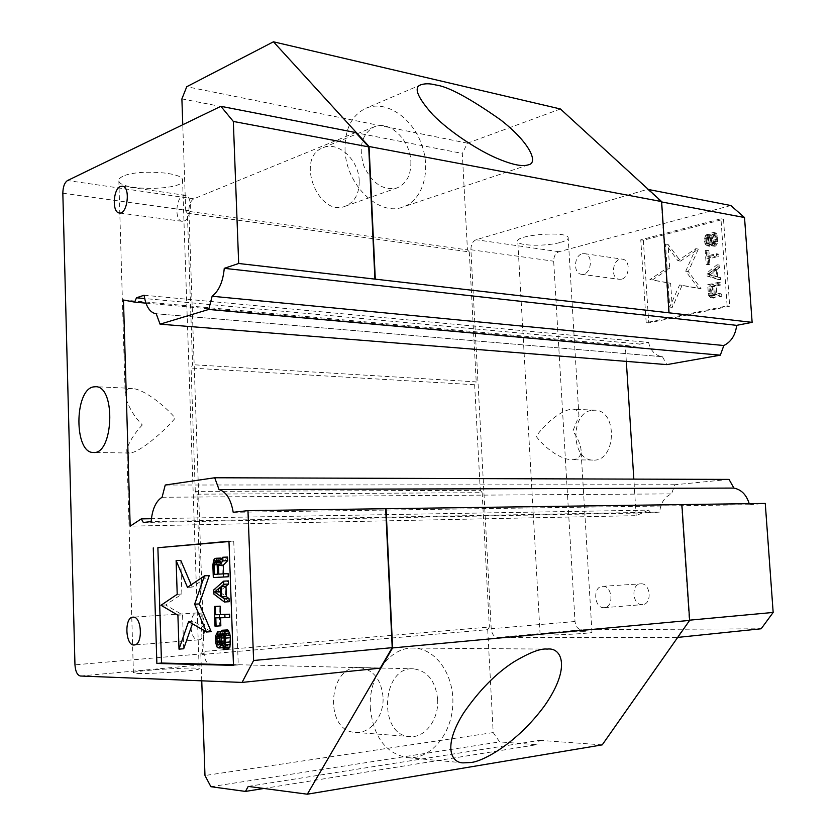<?xml version="1.0" encoding="UTF-8"?>
<svg xmlns="http://www.w3.org/2000/svg" width="836" height="836" viewBox="0 0 836 836"><rect width="100%" height="100%" fill="white"/><g stroke="black" fill="none" stroke-linecap="round" stroke-linejoin="round"><path stroke-width="0.63" stroke-dasharray="4.18 3.13" d="M220.558 592.536L225.448 596.12L225.114 586.799L220.495 590.78M222.251 573.998L221.906 564.195L220.495 561.196L218.823 562.858L219.011 574.186L222.251 573.998L217.506 574.217M714.143 276.235L707.789 274.333L713.683 269.631L714.143 276.235L716.703 276.601L710.349 274.71L716.243 270.007L713.683 269.631M712.282 285.964L712.774 292.934L711.561 295.432L709.67 294.721L708.886 286.717L714.843 286.309L715.188 294.418L712.627 294.084M225.114 586.799L220.359 587.05M225.448 596.12L220.694 596.402M217.161 564.394L221.906 564.195M219.011 574.186L214.267 574.405M218.666 564.415L217.161 564.478M218.823 562.858L216.9 562.942M219.22 561.802L216.451 561.917M219.847 561.249L215.782 561.405M220.495 561.196L215.751 561.384M221.164 561.667L216.419 561.855M221.634 562.67L216.89 562.858M707.789 274.333L710.349 274.71M716.243 270.007L716.703 276.601M712.774 292.934L715.334 293.269M715.188 294.418L714.78 295.244L712.22 294.909M714.78 295.244L711.561 295.432M714.122 295.766L710.882 295.578M713.442 295.913L710.172 295.359M712.732 295.693L709.67 294.721M712.23 295.056L711.927 294.011L709.367 293.666M711.927 294.011L711.446 287.061L708.886 286.717M711.446 287.061L714.843 286.309M680.483 261.104L698.342 249.097L688.289 271.564L701.09 288.744L682.134 285.316L672.269 307.366L670.65 283.247L652.425 279.955L669.657 268.377L668.048 244.394L680.483 261.104L677.923 260.717L665.477 243.987L667.086 268.011L649.865 279.611L668.089 282.902L669.709 307.063L679.574 284.982L698.53 288.399L685.729 271.198L695.782 248.689L677.923 260.717M709.973 246.296L708.291 245.23L707.162 242.189L707.162 238.866L708.301 235.627L710.077 234.801L712.021 236.16L713.38 242.482L714.644 244.028L715.961 242.962L716.462 240.235L715.929 235.919L714.456 234.801L714.31 232.617L716.452 233.557L717.267 235.209L717.372 243.349L715.71 245.993L714.571 246.265L712.606 244.53L710.715 237.225L708.907 237.685L708.385 240.036L709.973 246.296L707.413 245.878L705.824 239.608L706.347 237.257L708.155 236.797L710.046 244.112L712.011 245.847L713.15 245.565L715.167 241.343L715.062 236.536L713.892 233.108L711.75 232.168L711.906 234.362L713.369 235.48L713.693 236.881L713.777 241.322L712.774 243.433L712.084 243.6L710.83 242.053L710.015 237.069L707.455 236.598M707.768 250.894L708.897 250.622L709.304 256.443L718.835 254.154L718.991 256.349L709.45 258.627L709.858 264.448L708.729 264.719L707.768 250.894L705.208 250.486L706.169 264.333L707.298 264.061L706.89 258.23L716.431 255.941L716.274 253.747L706.744 256.046L706.336 250.215L705.208 250.486M709.346 273.456L719.608 265.137L719.765 267.332L717.131 269.432L717.643 276.758L720.486 277.604L720.642 279.809L709.545 276.371L709.346 273.456L706.786 273.079L706.984 276.005L718.082 279.443L717.925 277.238L715.083 276.392L714.571 269.056L717.204 266.945L717.048 264.751L706.786 273.079M720.851 282.746L710.161 285.118L711.122 295.662L713.599 298.107L715.156 297.397L716.347 294.544L721.834 296.717L721.656 294.147L716.651 292.245L716.212 286.006L721.008 284.951L720.851 282.746L718.291 282.39L707.601 284.773L708.562 295.327L711.039 297.773L712.596 297.073L713.787 294.199L719.273 296.383L719.096 293.802L714.09 291.9L713.651 285.661L718.448 284.595L718.291 282.39M183.69 648.767L182.572 614.899L165.643 604.982L181.882 594.03L180.775 560.402M182.572 614.899L177.901 615.202M161.003 605.264L165.643 604.982M177.211 594.292L181.882 594.03M191.204 584.824L192.175 587.102L209.23 575.596M187.483 587.342L192.175 587.102M211.184 631.65L193.315 621.19L192.426 623.75M188.622 621.514L193.315 621.19M228.009 649.217L227.904 646.082L229.294 641.912L228.845 635.642L227.653 633.03L226.995 633.04L225.992 635.642L225.814 642.936L224.654 647.095L223.797 647.618L222.031 647.074L220.296 640.836L220.328 635.653L222.355 631.493L221.592 640.846L222.355 643.96L223.463 644.493L224.1 643.971L225.02 633.04L226.66 629.905M222.042 635.13L219.931 635.297M219.858 636.311L221.644 636.175M219.784 637.868L221.488 637.732M219.878 640.982L221.592 640.846M219.743 642.57L221.864 642.403M219.377 644.211L222.355 643.96M218.76 644.838L223.034 644.483M218.708 644.88L223.463 644.493M219.345 644.368L224.1 643.971M219.722 642.8L224.487 642.414M219.878 641.233L224.644 640.857M219.774 638.108L224.529 637.732M219.899 635.496L224.654 635.13M220.265 633.406L225.02 633.04M221.059 631.316L225.824 630.961M223.128 646.479L227.904 646.082M223.776 645.967L228.541 645.559M224.372 644.399L229.148 644.002M224.518 642.299L229.294 641.912M224.372 638.108L229.137 637.732M224.079 636.008L228.845 635.642M223.578 634.44L228.343 634.075M222.888 633.395L227.653 633.03M222.23 633.406L226.995 633.04M223.484 634.305L226.368 634.085M224.006 635.799L225.992 635.642M224.33 637.847L225.845 637.732M224.476 640.972L225.96 640.857M224.466 643.051L225.814 642.936M224.09 645.131L225.448 645.026M223.16 647.221L224.654 647.095M223.17 647.67L223.797 647.618M218.165 648.005L222.919 647.607M217.276 647.482L222.031 647.074M216.336 645.392L221.091 644.995M215.834 643.302L220.589 642.915M215.542 641.222L220.296 640.836M215.448 638.631L220.202 638.244M215.573 636.029L220.328 635.653M216.148 633.949L220.903 633.583M216.963 632.382L221.718 632.016M220.955 631.608L222.355 631.493M220.014 634.806L222.46 634.618M229.722 617.355L220.558 617.762M215.803 617.846L220.547 617.522M220.84 625.809L219.763 625.819L219.063 606.184M215.009 626.164L219.763 625.819M229.158 601.711L218.624 593.8L218.478 589.683L228.406 580.915M213.88 594.072L218.624 593.8M213.734 589.944L218.478 589.683M218.039 577.331L217.726 562.419L219.105 558.72L220.599 558.093M212.866 565.199L217.6 565M212.992 562.618L217.726 562.419M213.567 560.507L218.3 560.319M214.371 558.908L219.105 558.72M214.998 558.343L219.743 558.155M221.373 558.73L222.7 562.074L227.549 557.069M220.014 560.13L222.188 560.047M217.956 562.273L222.7 562.074M223.557 573.862L228.144 573.653M218.813 574.144L223.557 573.924M667.086 268.011L669.657 268.377M652.425 279.955L649.865 279.611M670.65 283.247L668.089 282.902M672.269 307.366L669.709 307.063M682.134 285.316L679.574 284.982M701.09 288.744L698.53 288.399M688.289 271.564L685.729 271.198M698.342 249.097L695.782 248.689M668.048 244.394L665.477 243.987M706.786 243.433L709.336 243.861M708.834 243.245L706.284 242.827M708.531 242.21L705.981 241.782M708.385 240.036L705.824 239.608M708.531 238.887L705.971 238.459M708.907 237.685L706.347 237.257M709.555 237.152L707.005 236.713M710.715 237.225L708.155 236.797M711.237 238.208L708.688 237.769M711.54 239.242L708.98 238.814M711.697 241.426L709.137 240.998M712.053 243.182L709.492 242.764M712.606 244.53L710.046 244.112M713.61 245.763L711.06 245.345M714.571 246.265L712.011 245.847M715.71 245.993L713.15 245.565M716.567 245.032L714.007 244.614M717.372 243.349L714.822 242.921M717.727 241.782L715.167 241.343M717.831 239.89L715.271 239.462M717.622 236.975L715.062 236.536M717.267 235.209L714.707 234.77M716.452 233.557L713.892 233.108M715.24 232.753L712.68 232.303M714.31 232.617L711.75 232.168M714.456 234.801L711.906 234.362M715.167 234.989L712.606 234.55M715.929 235.919L713.369 235.48M716.253 237.319L713.693 236.881M716.462 240.235L713.902 239.807M716.337 241.75L713.777 241.322M715.961 242.962L713.401 242.534M715.323 243.861L712.774 243.433M714.644 244.028L712.084 243.6M713.913 243.464L711.352 243.036M713.38 242.482L710.83 242.053M713.056 241.081L710.495 240.653M712.899 238.897L710.339 238.469M712.575 237.497L710.015 237.069L708.458 234.498L705.751 235.188L704.602 238.438L704.602 241.761L705.73 244.812L707.413 245.878M712.021 236.16L709.461 235.721M711.008 234.937L708.458 234.498M710.077 234.801L707.528 234.362M709.179 235.031L706.619 234.592M708.301 235.627L705.751 235.188M707.507 237.299L704.947 236.87M707.162 238.866L704.602 238.438M707.037 240.371L704.476 239.942M707.162 242.189L704.602 241.761M707.507 243.945L704.957 243.527M708.291 245.23L705.73 244.812M709.262 246.097L706.713 245.679M709.816 244.112L707.256 243.694M707.298 264.061L709.858 264.448M709.45 258.627L706.89 258.23M718.991 256.349L716.431 255.941M718.835 254.154L716.274 253.747M709.304 256.443L706.744 256.046M708.897 250.622L706.336 250.215M708.729 264.719L706.169 264.333M718.082 279.443L720.642 279.809M720.486 277.604L717.925 277.238M717.643 276.758L715.083 276.392M717.131 269.432L714.571 269.056M719.765 267.332L717.204 266.945M719.608 265.137L717.048 264.751M709.545 276.371L706.984 276.005M718.448 284.595L721.008 284.951M710.161 285.118L707.601 284.773M710.767 293.885L708.207 293.551M711.122 295.662L708.562 295.327M711.906 296.979L709.346 296.655M712.889 297.888L710.328 297.553M713.599 298.107L711.039 297.773M714.508 297.909L711.948 297.585M715.156 297.397L712.596 297.073M715.992 296.101L713.432 295.766M716.347 294.544L713.787 294.199M721.834 296.717L719.273 296.383M721.656 294.147L719.096 293.802M716.651 292.245L714.09 291.9M716.212 286.006L713.651 285.661M184.024 221.07C191.538 218.823 192.802 196.314 185.467 195.373L183.168 195.603C175.654 198.101 174.536 220.411 181.882 221.279L184.024 221.07M198.268 639.874L198.613 639.864C207.673 639.728 206.335 611.994 197.348 612.924L197.16 612.934C188.131 612.945 189.229 640.48 198.268 639.874M233.453 664.787L238.26 664.902L233.735 541.111L228.98 541.529M145.945 303.144L638.035 347.274L639.989 344.077L144.67 298.546M144.106 295.233L648.569 342.415L639.989 344.077M648.569 342.415C650.638 350.66 655.037 355.404 661.778 356.659L156.238 313.772M662.446 356.732L666.867 364.621M143.332 522.479L650.92 512.792L659.656 512.081L151.138 521.591M729.055 479.415L674.851 484.755L671.527 493.877C664.662 496.793 660.701 502.864 659.656 512.081M162.09 497.253L671.527 493.877M674.851 484.755L165.235 485.026M650.92 512.792L648.558 510.117L151.4 518.707M602.641 586.329C612.443 585.419 614.209 607.333 604.334 607.657L603.947 607.678C594.072 608.368 592.546 586.517 602.432 586.339L602.641 586.329M582.274 253.768L584.813 253.684C592.902 254.761 591.773 272.672 583.528 274.166L581.156 274.25C573.036 273.257 574.008 255.419 582.274 253.768M646.176 322.644L640.763 239.827L720.945 218.802L727.121 305.892L646.176 322.644L648.736 322.915L643.333 240.235L723.506 219.272L720.945 218.802M355.603 132.516L193.827 198.832C190.65 200.734 188.999 204.684 188.884 210.672L204.099 653.637C204.642 659.876 206.596 663.345 209.972 664.056L380.275 668.142M137.731 673.419C152.162 674.088 199.187 670.587 199.167 668.884C203.012 666.334 134.596 670.263 133.405 672.677L137.731 673.419M142.298 424.949C134.575 433.184 129.413 441.356 126.8 449.475L127.741 452.464L131.147 452.882C143.719 450.113 167.973 427.102 175.226 418.073C167.608 408.898 146.572 390.004 132.37 388.416L129.225 388.615C126.058 389.566 124.721 392.032 125.222 396.003C128.378 406.871 134.063 416.516 142.298 424.949M122.882 176.323C119.83 177.754 118.493 179.28 118.858 180.9C120.384 191.611 186.71 190.378 182.551 179.792C182.238 171.986 136.602 169.185 122.882 176.323M233.735 541.111L228.97 541.258M238.26 664.902L233.474 665.351M123.467 300.009L625.297 345.299L638.035 347.274M648.558 510.117L636.165 515.655L130.176 526.157M636.165 515.655L633.834 479.101M626.321 361.392L625.297 345.299M642.163 604.637C632.288 605.337 630.741 584.019 640.637 583.831C650.533 582.598 652.561 604.261 642.55 604.616L642.163 604.637M621.399 279.203L619.027 279.266C609.423 277.97 613.237 256.83 622.674 259.212C630.772 260.299 629.665 277.771 621.399 279.203M640.763 239.827L643.333 240.235M723.506 219.272L729.682 306.206L727.121 305.892M729.682 306.206L648.736 322.915M536.304 436.465C541.331 443.77 557.33 458.87 571.416 459.748L573.611 459.654C579.421 458.4 581.856 454.68 580.895 448.504C579.421 441.868 576.725 436.131 572.806 431.261L578.93 416.014C579.181 412.064 577.352 409.786 573.444 409.18L570.601 409.326C556.922 411.876 540.547 429.265 536.304 436.465M591.982 410.33L595.075 410.204C618.285 410.57 616.069 462.235 592.933 460.072C570.852 460.469 569.985 412.545 591.982 410.33M410.884 161.776C411.072 175.142 406.442 183.868 396.995 187.943C383.139 190.838 372.072 183.46 363.785 165.821C358.299 147.031 361.748 134.042 374.12 126.873C389.482 119.82 410.445 140.145 410.884 161.776M345.028 149.665C345.707 184.725 378.938 216.67 402.868 207.046C422.964 200.41 431.439 170.523 421.438 143.886C411.761 117.144 385.574 99.745 365.865 108.272C351.789 115.159 344.85 128.963 345.028 149.665M437.646 699.45C439.036 719.159 425.137 738.198 409.912 736.568C377.621 735.847 381.561 666.01 413.392 668.81C427.52 670.754 435.598 680.964 437.646 699.45M370.306 707.873C373.399 736.924 385.772 753.518 407.414 757.635C430.446 759.903 451.67 734.238 452.819 704.612C454.356 674.997 435.849 648.109 413.068 648.057C390.015 646.98 368.321 676.272 370.306 707.873M233.202 512.301L749.474 504.725L749.202 503.659M689.616 620.166L677.108 637.471L497.639 637.523C493.992 636.99 491.85 634.064 491.213 628.766L470.898 249.734C470.961 244.593 472.716 241.259 476.154 239.733L647.545 189.323L661.255 201.873L668.675 312.789M730.831 205.52L558.97 251.73C555.501 253.151 553.735 256.307 553.672 261.198L575.011 621.503C575.67 626.54 577.833 629.299 581.511 629.79L761.157 628.777M560.622 242.356C566.077 240.81 568.595 239.211 568.167 237.539C566.965 230.621 513.868 234.989 517.777 241.646C518.56 246.077 546.525 246.495 560.622 242.356M583.894 631.671C569.17 631.671 540.599 633.521 540.108 634.503C536.566 636.165 591.251 633.761 591.972 632.215L583.894 631.671M749.474 504.725L765.264 503.429M560.423 108.983L467.481 143.175L462.298 153.427L467.449 249.88L185.717 210.965L187.379 213.243L192.562 364.695L191.078 368.059L474.639 384.738L476.227 381.874L192.562 364.695M181.893 98.899L462.298 153.427M467.481 143.175L186.752 86.714M359.219 180.879C358.895 160.073 338.256 140.772 323.062 147.732C294.899 157.481 318.182 217.726 345.362 206.178C354.725 202.155 359.344 193.722 359.219 180.879M187.379 213.243L469.278 251.887L467.449 249.88M197.003 494.17L482.153 492.697L480.272 490.304L195.279 491.38L197.003 494.17L202.385 651.558L200.849 654.619L487.712 629.654L489.342 627.021L202.385 651.558M383.034 696.9C381.101 679.177 373.169 669.385 359.229 667.515C327.827 664.829 323.626 731.636 355.467 732.399C370.484 733.998 384.309 715.783 383.034 696.9M487.712 629.654L493.198 732.587L499.667 741.898L536.754 744.698L263.862 788.473M210.891 786.697L499.667 741.898M493.198 732.587L204.977 775.515M248.229 786.404L539.669 740.351L536.754 744.698M185.717 210.965L182.77 124.742M195.279 491.38L191.078 368.059M201.748 680.828L200.849 654.619M681.497 504.599L689.23 620.207M677.693 637.408L677.108 637.471M648.402 189.49L647.545 189.323M469.278 251.887L476.227 381.874M474.639 384.738L480.272 490.304M482.153 492.697L489.342 627.021M539.669 740.351L602.223 744.876M80.423 676.01L209.972 664.056M204.099 653.637L74.958 664.829M62.836 193.21L188.884 210.672M193.827 198.832L67.517 180.534M575.011 621.503L491.213 628.766M497.639 637.523L581.511 629.79M558.97 251.73L476.154 239.733M470.898 249.734L553.672 261.198M118.858 180.9L125.222 396.003M126.8 449.475L133.405 672.677M182.551 179.792L199.167 668.884M185.467 195.373L122.61 186.198M181.882 221.279L119.569 213.013M197.16 612.934L132.987 617.146M198.613 639.864L134.335 644.964M132.37 388.416L95.931 386.702M129.486 453.018L93.663 452.464M661.778 356.659L155.642 313.709M604.334 607.657L642.55 604.616M602.432 586.339L640.637 583.831M581.156 274.25L619.027 279.266M584.813 253.684L622.674 259.212M595.075 410.204L573.444 409.18M592.933 460.072L571.416 459.748M591.972 632.215L580.895 448.504M578.93 416.014L568.167 237.539M540.108 634.503L517.777 241.646M421.177 84.697L365.865 108.272M528.237 164.849L402.868 207.046M345.362 206.178L396.995 187.943M323.062 147.732L374.12 126.873M355.467 732.399L409.912 736.568M359.229 667.515L413.392 668.81M547.225 649.102L413.068 648.057M463.499 762.86L407.414 757.635"/><path stroke-width="1.25" d="M220.495 590.78L219.419 591.71L220.558 592.536M214.674 591.972L220.359 587.05L220.694 596.402L214.674 591.972L219.419 591.71M217.161 564.394L217.506 574.217L214.267 574.405L214.089 563.056L215.751 561.384L217.161 564.394M217.161 564.478L213.922 564.613M216.9 562.942L214.089 563.056M216.451 561.917L214.476 561.991M215.782 561.405L215.113 561.437M161.003 605.264L177.901 615.202L179.008 649.154L188.622 621.514L206.45 632.016L194.642 604.198L204.517 575.816L187.483 587.342L176.114 560.58L177.211 594.292L161.003 605.264M216.89 636.541L217.705 634.984L217.59 631.859L215.573 636.029L215.834 643.302L217.276 647.482L219.032 648.015L220.683 645.413L221.603 634.451L222.888 633.395L223.578 634.44L224.518 642.299L224.372 644.399L223.128 646.479L223.243 649.624L225.145 647.545L225.71 644.932L224.863 633.395L222.993 630.26L221.059 631.316L219.899 635.496L219.722 642.8L218.708 644.88L217.6 644.357L217.109 642.79L216.89 636.541L219.858 636.311M215.688 614.742L215.395 606.445L214.319 606.476L215.009 626.164L216.096 626.154L215.803 617.846L224.957 617.679L224.842 614.544L215.688 614.742L229.618 614.22L229.722 617.355L224.957 617.679M223.766 584.28L223.651 581.156L213.734 589.944L213.88 594.072L224.393 602.004L224.288 598.879L221.582 596.883L221.216 586.485L223.766 584.28L228.521 584.03L225.971 586.235L226.337 596.611L229.043 598.597L229.158 601.711L224.393 602.004M223.505 576.997L223.39 573.872L218.813 574.144L218.499 565.345L222.919 560.883L222.794 557.257L217.956 562.273L215.866 558.281L214.371 558.908L213.567 560.507L212.866 565.199L213.305 577.561L228.259 576.767L213.305 577.561M176.114 560.58L180.775 560.402L191.204 584.824M204.517 575.816L209.23 575.596L199.344 603.916L211.184 631.65L206.45 632.016M194.642 604.198L199.344 603.916M192.426 623.75L183.69 648.767L179.008 649.154M219.931 635.297L217.287 635.506M216.733 638.108L219.784 637.868M216.837 641.233L219.878 640.982M217.109 642.79L219.743 642.57M217.6 644.357L219.377 644.211M221.895 630.271L227.758 629.905L229.628 633.019L230.464 637.732L229.921 647.148L228.009 649.217L223.243 649.624M222.993 630.26L227.758 629.905M223.902 631.305L228.677 630.94M224.863 633.395L229.628 633.019M225.375 635.485L230.151 635.109M225.689 638.108L230.464 637.732M225.845 642.309L230.611 641.912M225.71 644.932L230.485 644.535M225.145 647.545L229.921 647.148M224.1 649.112L228.876 648.705M221.603 634.451L223.484 634.305M221.226 636.018L224.006 635.799M221.08 638.108L224.33 637.847M221.195 641.243L224.476 640.972M221.049 643.333L224.466 643.051M220.683 645.413L224.09 645.131M219.889 647.503L223.16 647.221M219.032 648.015L223.17 647.67M217.59 631.859L220.955 631.608M217.705 634.984L220.014 634.806M214.319 606.476L220.15 606.152L220.443 614.418M220.15 606.152L215.395 606.445M224.842 614.544L229.618 614.22M220.558 617.762L220.84 625.809L216.096 626.154M223.651 581.156L228.406 580.915L228.521 584.03M221.216 586.485L225.971 586.235M221.582 596.883L226.337 596.611M224.288 598.879L229.043 598.597M223.39 573.872L228.144 573.653L228.259 576.767M215.866 558.281L220.599 558.093L221.373 558.73M216.524 558.751L221.268 558.563M217.444 560.235L220.014 560.13M222.794 557.257L227.549 557.069L227.674 560.695L223.243 565.146L223.557 573.862M222.919 560.883L227.674 560.695M218.499 565.345L223.243 565.146M228.98 541.529L157.879 547.726L161.515 663.053L233.453 664.787M144.67 298.546L136.467 297.794L134.68 302.13L145.945 303.144M136.467 297.794L144.106 295.233C145.798 306.122 149.644 312.277 155.642 313.709L156.238 313.772L160.063 324.169L666.867 364.621L720.329 355.164L723.84 345.519C731.218 341.82 735.492 335.1 736.652 325.35L224.267 268.335L238.678 263.497L233.328 121.439L220.861 106.308L67.517 180.534C64.529 182.614 62.972 186.846 62.836 193.21L74.958 664.829C75.439 671.486 77.257 675.216 80.423 676.01L242.064 682.427L253.611 660.492L392.209 647.67L380.275 668.142L242.064 682.427M749.202 503.659C746.454 494.787 741.344 489.593 733.893 488.078L219.032 489.551L214.706 477.764L165.235 485.026L162.09 497.253C155.872 501.161 152.225 509.27 151.138 521.591L143.332 522.479L141.274 518.884L130.176 526.157L123.467 300.009L134.68 302.13M151.4 518.707L141.274 518.884M720.329 355.164L208.728 309.456L212.125 296.247L723.84 345.519M733.893 488.078L729.055 479.415L214.706 477.764M120.384 186.449L122.61 186.198C130.938 187.431 127.208 215.406 119.078 212.94C111.961 212.114 113.09 189.093 120.384 186.449M133.164 617.135C141.89 616.216 143.123 644.87 134.335 644.964C125.39 646.395 124 617.156 132.987 617.146L133.164 617.135M157.879 547.726L228.97 541.258L233.474 665.351L156.875 663.46L153.27 547.873M156.875 663.46L161.515 663.053M93.245 386.932L95.931 386.702C116.162 386.65 113.341 455.202 93.224 452.464C74.101 453.07 74.185 390.339 93.245 386.932M160.063 324.169L208.728 309.456M633.834 479.101L626.321 361.392M212.125 296.247C218.969 290.938 223.024 281.627 224.267 268.335M233.328 121.439L368.707 146.885L355.603 132.516L220.861 106.308M238.678 263.497L752.128 322.351L744.521 217.527L730.831 205.52L648.402 189.49M368.707 146.885L374.915 279.12M677.693 637.408L761.157 628.777L773.164 612.443L765.264 503.429L247.968 510.639L233.202 512.301C230.966 499.374 226.242 491.787 219.032 489.551M253.611 660.492L247.968 510.639M385.689 508.716L392.209 647.67M752.128 322.351L736.652 325.35M435.598 84.938C430.101 83.485 425.294 83.412 421.177 84.697C413.245 87.048 417.101 97.018 432.745 114.626C451.001 133.133 479.801 151.044 496.302 158.014C511.611 164.608 522.26 166.886 528.247 164.849C538.635 163.302 530.515 143.175 500.701 119.935C469.613 98.084 447.918 86.421 435.598 84.938M669.051 312.706L661.61 201.57L369.063 146.509L273.456 41.8L186.752 86.714L181.893 98.899L182.77 124.742M201.748 680.828L204.977 775.515L210.891 786.697L245.45 791.42L248.229 786.404L307.314 794.2L392.596 647.931L689.627 620.406L681.883 504.568M263.862 788.473L245.45 791.42M470.668 762.516C482.142 761.795 516.24 744.176 544.539 705.814C571.824 666.783 561.301 647.033 547.162 649.102C540.735 648.276 529.731 652.467 514.161 661.694C496.093 673.199 479.216 690.337 463.541 713.087C442.014 747.478 451.827 763.258 463.499 762.86L470.668 762.516M386.054 508.675L392.596 647.931M369.063 146.509L375.28 279.015M773.164 612.443L689.616 620.166M744.521 217.527L661.642 201.946M661.61 201.57L560.423 108.983L273.456 41.8M689.627 620.406L602.223 744.876L307.314 794.2"/></g></svg>
